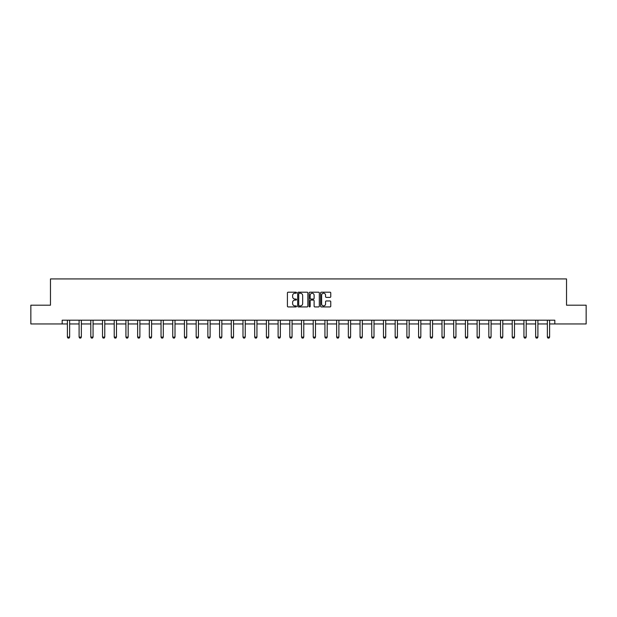 <?xml version="1.0" encoding="UTF-8"?>
<svg xmlns="http://www.w3.org/2000/svg" width="617" height="617" viewBox="0 0 617 617"><rect width="100%" height="100%" fill="white"/><g stroke="black" fill="none" stroke-linecap="round" stroke-linejoin="round"><path stroke-width="0.93" d="M296.492 292.713A0.517 0.517 0 0 0 295.975 292.196L288.154 292.196A0.74 0.74 0 0 0 287.414 292.936L287.414 306.194A0.74 0.74 0 0 0 288.154 306.927L295.975 306.927A0.517 0.517 0 0 0 296.492 306.41A0.517 0.517 0 0 0 295.975 305.901L294.965 305.901A2.36 2.36 0 0 1 292.612 303.541L292.612 302.438A2.36 2.36 0 0 1 294.965 300.078L295.975 300.078A0.517 0.517 0 0 0 296.492 299.561A0.517 0.517 0 0 0 295.975 299.044L294.965 299.044A2.36 2.36 0 0 1 292.612 296.692L292.612 295.582A2.36 2.36 0 0 1 294.965 293.229L295.975 293.229A0.517 0.517 0 0 0 296.492 292.713M330.026 297.386A0.74 0.74 0 0 0 330.766 296.654L330.766 292.936A0.74 0.74 0 0 0 330.026 292.196L321.334 292.196A0.74 0.74 0 0 0 320.601 292.936L320.601 306.194A0.74 0.74 0 0 0 321.334 306.927L330.026 306.927A0.74 0.74 0 0 0 330.766 306.194L330.766 301.698A0.74 0.74 0 0 0 330.026 300.965L326.308 300.965A0.74 0.74 0 0 0 325.568 301.698L325.568 303.926A1.967 1.967 0 0 1 323.601 305.901A1.967 1.967 0 0 1 321.627 303.926L321.627 295.196A1.967 1.967 0 0 1 323.601 293.229A1.967 1.967 0 0 1 325.568 295.196L325.568 296.654A0.74 0.74 0 0 0 326.308 297.386L330.026 297.386M62.178 323.948L30.85 323.948L30.85 305.191L50.471 305.191L50.471 278.93L566.529 278.93L566.529 305.191L586.15 305.191L586.15 323.948L554.822 323.948L554.822 320.2L62.178 320.2L62.178 323.948L67.392 323.948M307.852 292.936A0.74 0.74 0 0 0 307.119 292.196L298.427 292.196A0.74 0.74 0 0 0 297.687 292.936L297.687 306.194A0.74 0.74 0 0 0 298.427 306.927L307.119 306.927A0.74 0.74 0 0 0 307.852 306.194L307.852 292.936M309.881 292.196L318.573 292.196A0.74 0.74 0 0 1 319.313 292.936L319.313 306.194A0.74 0.74 0 0 1 318.573 306.927L314.855 306.927A0.74 0.74 0 0 1 314.115 306.194L314.115 300.818A0.74 0.74 0 0 0 313.382 300.078L310.914 300.078A0.74 0.74 0 0 0 310.174 300.818L310.174 306.41A0.517 0.517 0 0 1 309.657 306.927A0.517 0.517 0 0 1 309.148 306.41L309.148 292.936A0.74 0.74 0 0 1 309.881 292.196M69.644 323.948L79.099 323.948M81.351 323.948L90.807 323.948M93.059 323.948L102.515 323.948M104.767 323.948L114.222 323.948M116.474 323.948L125.93 323.948M128.174 323.948L137.63 323.948M139.882 323.948L149.337 323.948M151.589 323.948L161.045 323.948M163.297 323.948L172.752 323.948M175.004 323.948L184.46 323.948M186.712 323.948L196.167 323.948M198.412 323.948L207.867 323.948M210.119 323.948L219.575 323.948M221.827 323.948L231.282 323.948M233.535 323.948L242.99 323.948M245.242 323.948L254.698 323.948M256.95 323.948L266.405 323.948M268.657 323.948L278.105 323.948M280.357 323.948L289.813 323.948M292.065 323.948L301.52 323.948M303.772 323.948L313.228 323.948M315.48 323.948L324.935 323.948M327.187 323.948L336.643 323.948M338.895 323.948L348.343 323.948M350.595 323.948L360.05 323.948M362.302 323.948L371.758 323.948M374.01 323.948L383.465 323.948M385.718 323.948L395.173 323.948M397.425 323.948L406.881 323.948M409.133 323.948L418.588 323.948M420.833 323.948L430.288 323.948M432.54 323.948L441.996 323.948M444.248 323.948L453.703 323.948M455.955 323.948L465.411 323.948M467.663 323.948L477.118 323.948M479.37 323.948L488.826 323.948M491.07 323.948L500.526 323.948M502.778 323.948L512.233 323.948M514.485 323.948L523.941 323.948M526.193 323.948L535.649 323.948M537.901 323.948L547.356 323.948M549.608 323.948L554.822 323.948M299.237 293.229A0.517 0.517 0 0 0 298.721 293.746L298.721 305.384A0.517 0.517 0 0 0 299.237 305.901L300.309 305.901A2.36 2.36 0 0 0 302.662 303.541L302.662 295.582A2.36 2.36 0 0 0 300.309 293.229L299.237 293.229M314.115 295.235A1.967 1.967 0 0 0 312.148 293.268A1.967 1.967 0 0 0 310.174 295.235L310.174 298.312A0.74 0.74 0 0 0 310.914 299.044L313.382 299.044A0.74 0.74 0 0 0 314.115 298.312L314.115 295.235M69.736 320.2L69.682 320.362A0.748 0.748 0 0 0 69.644 320.585L69.644 337.098L69.081 338.07L67.955 338.07L67.392 337.098L67.392 320.585A0.748 0.748 0 0 0 67.361 320.362L67.307 320.2M67.392 337.098L69.644 337.098M81.436 320.2L81.39 320.362A0.748 0.748 0 0 0 81.351 320.585L81.351 337.098L80.788 338.07L79.662 338.07L79.099 337.098L79.099 320.585A0.748 0.748 0 0 0 79.069 320.362L79.015 320.2M79.099 337.098L81.351 337.098M93.144 320.2L93.098 320.362A0.748 0.748 0 0 0 93.059 320.585L93.059 337.098L92.496 338.07L91.37 338.07L90.807 337.098L90.807 320.585A0.748 0.748 0 0 0 90.768 320.362L90.722 320.2M90.807 337.098L93.059 337.098M104.851 320.2L104.797 320.362A0.748 0.748 0 0 0 104.767 320.585L104.767 337.098L104.204 338.07L103.078 338.07L102.515 337.098L102.515 320.585A0.748 0.748 0 0 0 102.476 320.362L102.43 320.2M102.515 337.098L104.767 337.098M116.559 320.2L116.505 320.362A0.748 0.748 0 0 0 116.474 320.585L116.474 337.098L115.911 338.07L114.785 338.07L114.222 337.098L114.222 320.585A0.748 0.748 0 0 0 114.184 320.362L114.13 320.2M114.222 337.098L116.474 337.098M128.267 320.2L128.213 320.362A0.748 0.748 0 0 0 128.174 320.585L128.174 337.098L127.611 338.07L126.493 338.07L125.93 337.098L125.93 320.585A0.748 0.748 0 0 0 125.891 320.362L125.837 320.2M125.93 337.098L128.174 337.098M139.974 320.2L139.92 320.362A0.748 0.748 0 0 0 139.882 320.585L139.882 337.098L139.319 338.07L138.193 338.07L137.63 337.098L137.63 320.585A0.748 0.748 0 0 0 137.599 320.362L137.545 320.2M137.63 337.098L139.882 337.098M151.674 320.2L151.628 320.362A0.748 0.748 0 0 0 151.589 320.585L151.589 337.098L151.026 338.07L149.9 338.07L149.337 337.098L149.337 320.585A0.748 0.748 0 0 0 149.306 320.362L149.252 320.2M149.337 337.098L151.589 337.098M163.382 320.2L163.335 320.362A0.748 0.748 0 0 0 163.297 320.585L163.297 337.098L162.734 338.07L161.608 338.07L161.045 337.098L161.045 320.585A0.748 0.748 0 0 0 161.014 320.362L160.96 320.2M161.045 337.098L163.297 337.098M175.089 320.2L175.035 320.362A0.748 0.748 0 0 0 175.004 320.585L175.004 337.098L174.441 338.07L173.315 338.07L172.752 337.098L172.752 320.585A0.748 0.748 0 0 0 172.714 320.362L172.667 320.2M172.752 337.098L175.004 337.098M186.797 320.2L186.743 320.362A0.748 0.748 0 0 0 186.712 320.585L186.712 337.098L186.149 338.07L185.023 338.07L184.46 337.098L184.46 320.585A0.748 0.748 0 0 0 184.421 320.362L184.367 320.2M184.46 337.098L186.712 337.098M198.504 320.2L198.45 320.362A0.748 0.748 0 0 0 198.412 320.585L198.412 337.098L197.856 338.07L196.73 338.07L196.167 337.098L196.167 320.585A0.748 0.748 0 0 0 196.129 320.362L196.075 320.2M196.167 337.098L198.412 337.098M210.212 320.2L210.158 320.362A0.748 0.748 0 0 0 210.119 320.585L210.119 337.098L209.556 338.07L208.43 338.07L207.867 337.098L207.867 320.585A0.748 0.748 0 0 0 207.836 320.362L207.782 320.2M207.867 337.098L210.119 337.098M221.912 320.2L221.865 320.362A0.748 0.748 0 0 0 221.827 320.585L221.827 337.098L221.264 338.07L220.138 338.07L219.575 337.098L219.575 320.585A0.748 0.748 0 0 0 219.544 320.362L219.49 320.2M219.575 337.098L221.827 337.098M233.619 320.2L233.573 320.362A0.748 0.748 0 0 0 233.535 320.585L233.535 337.098L232.971 338.07L231.845 338.07L231.282 337.098L231.282 320.585A0.748 0.748 0 0 0 231.252 320.362L231.198 320.2M231.282 337.098L233.535 337.098M245.327 320.2L245.273 320.362A0.748 0.748 0 0 0 245.242 320.585L245.242 337.098L244.679 338.07L243.553 338.07L242.99 337.098L242.99 320.585A0.748 0.748 0 0 0 242.951 320.362L242.905 320.2M242.99 337.098L245.242 337.098M257.034 320.2L256.981 320.362A0.748 0.748 0 0 0 256.95 320.585L256.95 337.098L256.387 338.07L255.261 338.07L254.698 337.098L254.698 320.585A0.748 0.748 0 0 0 254.659 320.362L254.605 320.2M254.698 337.098L256.95 337.098M268.742 320.2L268.688 320.362A0.748 0.748 0 0 0 268.657 320.585L268.657 337.098L268.094 338.07L266.968 338.07L266.405 337.098L266.405 320.585A0.748 0.748 0 0 0 266.367 320.362L266.313 320.2M266.405 337.098L268.657 337.098M280.45 320.2L280.396 320.362A0.748 0.748 0 0 0 280.357 320.585L280.357 337.098L279.794 338.07L278.668 338.07L278.105 337.098L278.105 320.585A0.748 0.748 0 0 0 278.074 320.362L278.02 320.2M278.105 337.098L280.357 337.098M292.149 320.2L292.103 320.362A0.748 0.748 0 0 0 292.065 320.585L292.065 337.098L291.502 338.07L290.376 338.07L289.813 337.098L289.813 320.585A0.748 0.748 0 0 0 289.782 320.362L289.728 320.2M289.813 337.098L292.065 337.098M303.857 320.2L303.811 320.362A0.748 0.748 0 0 0 303.772 320.585L303.772 337.098L303.209 338.07L302.083 338.07L301.52 337.098L301.52 320.585A0.748 0.748 0 0 0 301.489 320.362L301.435 320.2M301.52 337.098L303.772 337.098M315.565 320.2L315.511 320.362A0.748 0.748 0 0 0 315.48 320.585L315.48 337.098L314.917 338.07L313.791 338.07L313.228 337.098L313.228 320.585A0.748 0.748 0 0 0 313.189 320.362L313.143 320.2M313.228 337.098L315.48 337.098M327.272 320.2L327.218 320.362A0.748 0.748 0 0 0 327.187 320.585L327.187 337.098L326.624 338.07L325.498 338.07L324.935 337.098L324.935 320.585A0.748 0.748 0 0 0 324.897 320.362L324.851 320.2M324.935 337.098L327.187 337.098M338.98 320.2L338.926 320.362A0.748 0.748 0 0 0 338.895 320.585L338.895 337.098L338.332 338.07L337.206 338.07L336.643 337.098L336.643 320.585A0.748 0.748 0 0 0 336.604 320.362L336.55 320.2M336.643 337.098L338.895 337.098M350.687 320.2L350.633 320.362A0.748 0.748 0 0 0 350.595 320.585L350.595 337.098L350.032 338.07L348.906 338.07L348.343 337.098L348.343 320.585A0.748 0.748 0 0 0 348.312 320.362L348.258 320.2M348.343 337.098L350.595 337.098M362.395 320.2L362.341 320.362A0.748 0.748 0 0 0 362.302 320.585L362.302 337.098L361.739 338.07L360.613 338.07L360.05 337.098L360.05 320.585A0.748 0.748 0 0 0 360.019 320.362L359.966 320.2M360.05 337.098L362.302 337.098M374.095 320.2L374.049 320.362A0.748 0.748 0 0 0 374.01 320.585L374.01 337.098L373.447 338.07L372.321 338.07L371.758 337.098L371.758 320.585A0.748 0.748 0 0 0 371.727 320.362L371.673 320.2M371.758 337.098L374.01 337.098M385.802 320.2L385.748 320.362A0.748 0.748 0 0 0 385.718 320.585L385.718 337.098L385.155 338.07L384.029 338.07L383.465 337.098L383.465 320.585A0.748 0.748 0 0 0 383.427 320.362L383.381 320.2M383.465 337.098L385.718 337.098M397.51 320.2L397.456 320.362A0.748 0.748 0 0 0 397.425 320.585L397.425 337.098L396.862 338.07L395.736 338.07L395.173 337.098L395.173 320.585A0.748 0.748 0 0 0 395.135 320.362L395.088 320.2M395.173 337.098L397.425 337.098M409.218 320.2L409.164 320.362A0.748 0.748 0 0 0 409.133 320.585L409.133 337.098L408.57 338.07L407.444 338.07L406.881 337.098L406.881 320.585A0.748 0.748 0 0 0 406.842 320.362L406.788 320.2M406.881 337.098L409.133 337.098M420.925 320.2L420.871 320.362A0.748 0.748 0 0 0 420.833 320.585L420.833 337.098L420.27 338.07L419.144 338.07L418.588 337.098L418.588 320.585A0.748 0.748 0 0 0 418.55 320.362L418.496 320.2M418.588 337.098L420.833 337.098M432.633 320.2L432.579 320.362A0.748 0.748 0 0 0 432.54 320.585L432.54 337.098L431.977 338.07L430.851 338.07L430.288 337.098L430.288 320.585A0.748 0.748 0 0 0 430.257 320.362L430.203 320.2M430.288 337.098L432.54 337.098M444.333 320.2L444.286 320.362A0.748 0.748 0 0 0 444.248 320.585L444.248 337.098L443.685 338.07L442.559 338.07L441.996 337.098L441.996 320.585A0.748 0.748 0 0 0 441.965 320.362L441.911 320.2M441.996 337.098L444.248 337.098M456.04 320.2L455.986 320.362A0.748 0.748 0 0 0 455.955 320.585L455.955 337.098L455.392 338.07L454.266 338.07L453.703 337.098L453.703 320.585A0.748 0.748 0 0 0 453.665 320.362L453.618 320.2M453.703 337.098L455.955 337.098M467.748 320.2L467.694 320.362A0.748 0.748 0 0 0 467.663 320.585L467.663 337.098L467.1 338.07L465.974 338.07L465.411 337.098L465.411 320.585A0.748 0.748 0 0 0 465.372 320.362L465.326 320.2M465.411 337.098L467.663 337.098M479.455 320.2L479.401 320.362A0.748 0.748 0 0 0 479.37 320.585L479.37 337.098L478.807 338.07L477.681 338.07L477.118 337.098L477.118 320.585A0.748 0.748 0 0 0 477.08 320.362L477.026 320.2M477.118 337.098L479.37 337.098M491.163 320.2L491.109 320.362A0.748 0.748 0 0 0 491.07 320.585L491.07 337.098L490.507 338.07L489.389 338.07L488.826 337.098L488.826 320.585A0.748 0.748 0 0 0 488.787 320.362L488.733 320.2M488.826 337.098L491.07 337.098M502.87 320.2L502.816 320.362A0.748 0.748 0 0 0 502.778 320.585L502.778 337.098L502.215 338.07L501.089 338.07L500.526 337.098L500.526 320.585A0.748 0.748 0 0 0 500.495 320.362L500.441 320.2M500.526 337.098L502.778 337.098M514.57 320.2L514.524 320.362A0.748 0.748 0 0 0 514.485 320.585L514.485 337.098L513.922 338.07L512.796 338.07L512.233 337.098L512.233 320.585A0.748 0.748 0 0 0 512.203 320.362L512.149 320.2M512.233 337.098L514.485 337.098M526.278 320.2L526.232 320.362A0.748 0.748 0 0 0 526.193 320.585L526.193 337.098L525.63 338.07L524.504 338.07L523.941 337.098L523.941 320.585A0.748 0.748 0 0 0 523.902 320.362L523.856 320.2M523.941 337.098L526.193 337.098M537.985 320.2L537.931 320.362A0.748 0.748 0 0 0 537.901 320.585L537.901 337.098L537.338 338.07L536.212 338.07L535.649 337.098L535.649 320.585A0.748 0.748 0 0 0 535.61 320.362L535.564 320.2M535.649 337.098L537.901 337.098M549.693 320.2L549.639 320.362A0.748 0.748 0 0 0 549.608 320.585L549.608 337.098L549.045 338.07L547.919 338.07L547.356 337.098L547.356 320.585A0.748 0.748 0 0 0 547.318 320.362L547.264 320.2M547.356 337.098L549.608 337.098"/></g></svg>
